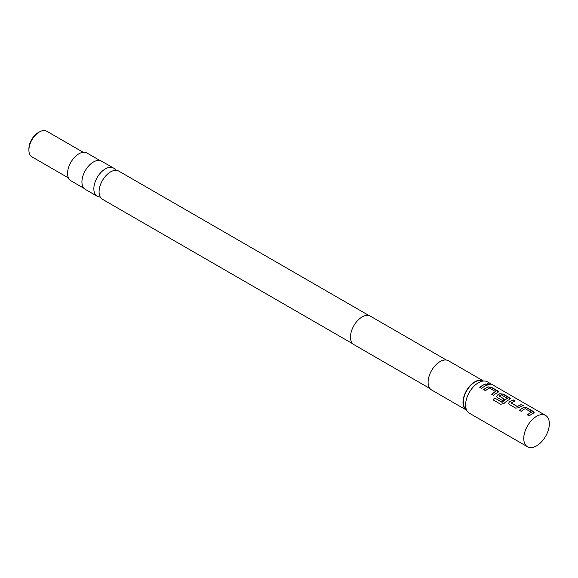 <?xml version="1.0" encoding="UTF-8"?>
<svg xmlns="http://www.w3.org/2000/svg" width="578" height="578" viewBox="0 0 578 578"><rect width="100%" height="100%" fill="white"/><g stroke="black" fill="none" stroke-linecap="round" stroke-linejoin="round"><path stroke-width="0.87" d="M490.108 384.652L487.081 383.727M487.572 384.24C489.754 384.955 490.455 384.89 489.66 384.052L487.088 383.64L487.572 384.24M490.166 384.58L489.609 384.204M369.082 315.61L118.728 171.074A16.285 9.4 120 0 0 110.593 171.876A16.285 9.4 120 0 0 99.951 186.224A16.285 9.4 120 0 0 102.451 199.273L352.797 343.816M534.144 412.555L527.013 407.967L523.632 407.62A17.925 10.353 120 0 0 522.375 408.278A17.925 10.353 120 0 0 519.499 410.322M531.399 412.085L531.399 412.215A18.091 10.447 120 0 0 530.373 412.757A18.091 10.447 120 0 0 527.396 414.881L529.231 415.943A18.091 10.447 120 0 1 532.208 413.819A18.091 10.447 120 0 1 533.472 413.162L534.166 412.475L533.451 411.522L527.035 407.822L523.646 407.483A18.091 10.447 120 0 0 522.375 408.14A18.091 10.447 120 0 0 519.398 410.264L521.233 411.326A18.091 10.447 120 0 1 524.21 409.202A18.091 10.447 120 0 1 525.229 408.653L531.392 412.352A17.925 10.353 120 0 0 530.373 412.894A17.925 10.353 120 0 0 527.497 414.939M515.07 401.074L513.394 400.106A17.925 10.353 120 0 0 510.468 401.399A17.925 10.353 120 0 0 509.189 402.216L508.51 403.502L509.204 404.376L515.612 408.082L519.008 407.765A18.091 10.447 120 0 1 520.301 406.941A18.091 10.447 120 0 1 523.249 405.64L521.421 404.578A18.091 10.447 120 0 0 518.466 405.886A18.091 10.447 120 0 0 517.418 406.544L511.255 402.982A18.091 10.447 120 0 1 512.303 402.324A18.091 10.447 120 0 1 515.251 401.016L513.423 399.962A18.091 10.447 120 0 0 510.468 401.269A18.091 10.447 120 0 0 509.175 402.093M523.068 405.691L521.392 404.723A17.925 10.353 120 0 0 518.466 406.023A17.925 10.353 120 0 0 517.426 406.666L517.418 406.544M510.331 398.806L503.2 394.225L499.818 393.878A17.925 10.353 120 0 0 498.561 394.528A17.925 10.353 120 0 0 497.282 395.345L496.61 396.681M507.383 398.22L507.376 398.495A17.925 10.353 120 0 0 506.364 399.03A17.925 10.353 120 0 0 502.195 402.252L494.667 398.004A18.091 10.447 120 0 0 492.998 399.824L500.685 404.268L503.958 403.545A18.091 10.447 120 0 1 508.394 400.07A18.091 10.447 120 0 1 509.659 399.412L510.352 398.733L509.637 397.78L503.228 394.073L499.833 393.734A18.091 10.447 120 0 0 498.561 394.391A18.091 10.447 120 0 0 497.268 395.215L496.603 396.631L497.297 397.505L502.549 400.54A18.091 10.447 120 0 1 504.356 399.152L499.146 395.988A18.091 10.447 120 0 1 500.194 395.338A18.091 10.447 120 0 1 501.22 394.788L507.383 398.35A18.091 10.447 120 0 0 506.364 398.899A18.091 10.447 120 0 0 502.152 402.144M504.254 399.217L499.146 395.988M498.431 391.927L491.293 387.347L487.911 387A17.925 10.353 120 0 0 486.654 387.657A17.925 10.353 120 0 0 483.779 389.702M495.678 391.465L495.678 391.595A18.091 10.447 120 0 0 494.652 392.137A18.091 10.447 120 0 0 491.676 394.261L493.511 395.316A18.091 10.447 120 0 1 496.488 393.199A18.091 10.447 120 0 1 497.752 392.534L498.446 391.855L497.73 390.901L491.322 387.202L487.926 386.863A18.091 10.447 120 0 0 486.654 387.52A18.091 10.447 120 0 0 483.678 389.644L485.513 390.699A18.091 10.447 120 0 1 488.489 388.575A18.091 10.447 120 0 1 489.515 388.033L495.671 391.732A17.925 10.353 120 0 0 494.652 392.274A17.925 10.353 120 0 0 491.777 394.319M487.355 385.071L485.672 384.103A17.925 10.353 120 0 0 482.746 385.396A17.925 10.353 120 0 0 479.87 387.441M83.225 152.281L46.767 131.235A14.804 8.547 120 0 0 39.369 131.965A14.804 8.547 120 0 0 28.9 150.092A14.804 8.547 120 0 0 31.963 156.869L68.421 177.923M28.9 150.092L28.9 148.756A13.157 7.593 -60 0 1 38.206 132.637L39.369 131.965M100.052 160.568L86.924 152.997A16.04 9.255 120 0 0 78.911 153.791A16.04 9.255 120 0 0 68.435 167.916A16.04 9.255 120 0 0 70.892 180.769L84.02 188.349M115.687 170.308A16.285 9.4 120 0 0 113.512 168.054A16.285 9.4 120 0 0 105.369 168.863A16.285 9.4 120 0 0 94.727 183.212A16.285 9.4 120 0 0 97.227 196.26A16.285 9.4 120 0 0 100.269 197.019M466.684 410.221A16.856 9.732 -60 0 1 466.482 410.113A16.856 9.732 -60 0 1 463.903 396.602A16.856 9.732 -60 0 1 474.914 381.747A16.856 9.732 -60 0 1 483.345 380.909A16.856 9.732 -60 0 1 483.54 381.032M466.482 410.113L431.593 389.969A16.856 9.732 -60 0 1 429.013 376.459A16.856 9.732 -60 0 1 440.024 361.604A16.856 9.732 -60 0 1 448.456 360.766L483.345 380.909M446.397 360.058L370.325 316.137A16.444 9.494 120 0 0 362.103 316.954A16.444 9.494 120 0 0 351.359 331.447A16.444 9.494 120 0 0 353.881 344.625L429.953 388.546M482.84 381.112A16.444 9.494 120 0 0 474.914 382.08A16.444 9.494 120 0 0 464.25 396.313A16.444 9.494 120 0 0 466.403 409.578M545.596 415.43L487.449 381.856A18.091 10.447 120 0 0 478.403 382.752A18.091 10.447 120 0 0 466.583 398.697A18.091 10.447 120 0 0 469.358 413.198L527.504 446.765A18.091 10.447 120 0 0 536.55 445.869A18.091 10.447 120 0 0 548.37 429.931A18.091 10.447 120 0 0 545.596 415.43A18.091 10.447 120 0 0 536.55 416.326A18.091 10.447 120 0 0 524.73 432.272A18.091 10.447 120 0 0 527.504 446.765M484.581 386.321A18.091 10.447 120 0 0 481.604 388.445L479.776 387.39A18.091 10.447 120 0 1 482.746 385.266A18.091 10.447 120 0 1 485.701 383.958L487.536 385.013A18.091 10.447 120 0 0 484.581 386.321M113.512 168.054L101.591 161.175A16.285 9.4 120 0 0 93.448 161.977A16.285 9.4 120 0 0 82.813 176.326A16.285 9.4 120 0 0 85.306 189.374L97.227 196.26M517.426 406.666L511.255 402.982M501.957 402.295L494.667 398.004M494.71 398.105A17.925 10.353 120 0 0 493.085 399.875M509.189 402.216L508.517 403.56"/></g></svg>
